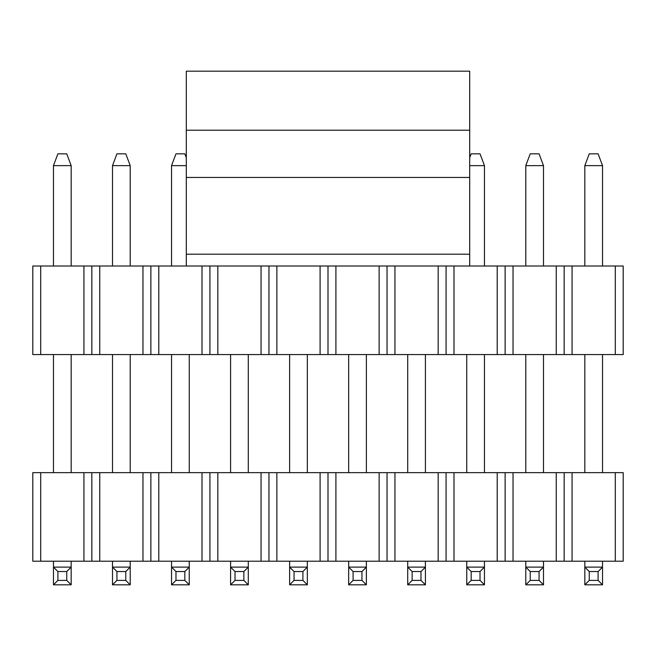 <?xml version="1.0" encoding="UTF-8"?>
<svg xmlns="http://www.w3.org/2000/svg" width="656" height="656" viewBox="0 0 656 656"><rect width="100%" height="100%" fill="white"/><g stroke="black" fill="none" stroke-linecap="round" stroke-linejoin="round"><path stroke-width="0.98" d="M186.304 266.008L186.304 71.176L186.304 266.008M469.696 71.176L469.696 266.008L469.696 254.2L186.304 254.2L469.696 254.2L469.696 177.448L186.304 177.448L469.696 177.448L469.696 130.216L186.304 130.216L469.696 130.216L469.696 71.176L186.304 71.176L469.696 71.176M623.2 354.568L32.8 354.568L623.2 354.568L623.2 266.008L623.2 354.568M32.8 266.008L623.2 266.008L615.287 266.008L615.287 354.568L615.287 266.008L572.073 266.008L572.073 354.568L572.073 266.008L564.16 266.008L564.16 354.568L564.16 266.008L556.247 266.008L556.247 354.568L556.247 266.008L513.033 266.008L513.033 354.568L513.033 266.008L505.12 266.008L505.12 354.568L505.12 266.008L497.207 266.008L497.207 354.568L497.207 266.008L453.993 266.008L453.993 354.568L453.993 266.008L446.08 266.008L446.08 354.568L446.08 266.008L438.167 266.008L438.167 354.568L438.167 266.008L394.953 266.008L394.953 354.568L394.953 266.008L387.04 266.008L387.04 354.568L387.04 266.008L379.127 266.008L379.127 354.568L379.127 266.008L335.913 266.008L335.913 354.568L335.913 266.008L328 266.008L328 354.568L328 266.008L320.087 266.008L320.087 354.568L320.087 266.008L276.873 266.008L276.873 354.568L276.873 266.008L268.96 266.008L268.96 354.568L268.96 266.008L261.047 266.008L261.047 354.568L261.047 266.008L217.833 266.008L217.833 354.568L217.833 266.008L209.92 266.008L209.92 354.568L209.92 266.008L202.007 266.008L202.007 354.568L202.007 266.008L158.793 266.008L158.793 354.568L158.793 266.008L150.88 266.008L150.88 354.568L150.88 266.008L142.967 266.008L142.967 354.568L142.967 266.008L99.753 266.008L99.753 354.568L99.753 266.008L91.84 266.008L91.84 354.568L91.84 266.008L83.927 266.008L83.927 354.568L83.927 266.008L40.713 266.008L40.713 354.568L40.713 266.008L32.8 266.008L32.8 354.568L32.8 266.008M589.252 153.832L598.108 153.832L589.252 153.832L584.824 165.64L602.536 165.64L598.108 153.832L602.536 165.64L584.824 165.64L589.252 153.832M584.824 584.824L584.824 561.208L584.824 567.112L589.252 571.54L589.252 580.396L584.824 584.824L602.536 584.824L584.824 584.824L589.252 580.396L598.108 580.396L589.252 580.396L589.252 571.54L598.108 571.54L589.252 571.54L584.824 567.112L602.536 567.112L602.536 584.824L598.108 580.396L598.108 571.54L602.536 567.112L584.824 567.112L584.824 584.824M584.824 472.648L584.824 354.568L584.824 472.648M584.824 266.008L584.824 165.64L584.824 266.008M602.536 472.648L602.536 354.568L602.536 472.648M602.536 266.008L602.536 165.64L602.536 266.008M602.536 561.208L602.536 567.112L602.536 561.208M602.536 567.112L598.108 571.54L598.108 580.396L602.536 584.824L602.536 567.112M530.212 153.832L539.068 153.832L530.212 153.832L525.784 165.64L543.496 165.64L539.068 153.832L543.496 165.64L525.784 165.64L530.212 153.832M525.784 584.824L525.784 561.208L525.784 567.112L530.212 571.54L530.212 580.396L525.784 584.824L543.496 584.824L525.784 584.824L530.212 580.396L539.068 580.396L530.212 580.396L530.212 571.54L539.068 571.54L530.212 571.54L525.784 567.112L543.496 567.112L543.496 584.824L539.068 580.396L539.068 571.54L543.496 567.112L525.784 567.112L525.784 584.824M525.784 472.648L525.784 354.568L525.784 472.648M525.784 266.008L525.784 165.64L525.784 266.008M543.496 472.648L543.496 354.568L543.496 472.648M543.496 266.008L543.496 165.64L543.496 266.008M543.496 561.208L543.496 567.112L543.496 561.208M543.496 567.112L539.068 571.54L539.068 580.396L543.496 584.824L543.496 567.112M471.172 153.832L480.028 153.832L471.172 153.832L469.696 157.768L471.172 153.832M469.696 165.64L484.456 165.64L480.028 153.832L484.456 165.64L469.696 165.64M466.744 584.824L466.744 561.208L466.744 567.112L471.172 571.54L471.172 580.396L466.744 584.824L484.456 584.824L466.744 584.824L471.172 580.396L480.028 580.396L471.172 580.396L471.172 571.54L480.028 571.54L471.172 571.54L466.744 567.112L484.456 567.112L484.456 584.824L480.028 580.396L480.028 571.54L484.456 567.112L466.744 567.112L466.744 584.824M466.744 472.648L466.744 354.568L466.744 472.648M484.456 472.648L484.456 354.568L484.456 472.648M484.456 266.008L484.456 165.64L484.456 266.008M484.456 561.208L484.456 567.112L484.456 561.208M484.456 567.112L480.028 571.54L480.028 580.396L484.456 584.824L484.456 567.112M407.704 584.824L407.704 561.208L407.704 567.112L412.132 571.54L412.132 580.396L407.704 584.824L425.416 584.824L407.704 584.824L412.132 580.396L420.988 580.396L412.132 580.396L412.132 571.54L420.988 571.54L412.132 571.54L407.704 567.112L425.416 567.112L425.416 584.824L420.988 580.396L420.988 571.54L425.416 567.112L407.704 567.112L407.704 584.824M407.704 472.648L407.704 354.568L407.704 472.648M425.416 472.648L425.416 354.568L425.416 472.648M425.416 561.208L425.416 567.112L425.416 561.208M425.416 567.112L420.988 571.54L420.988 580.396L425.416 584.824L425.416 567.112M348.664 584.824L348.664 561.208L348.664 567.112L353.092 571.54L353.092 580.396L348.664 584.824L366.376 584.824L348.664 584.824L353.092 580.396L361.948 580.396L353.092 580.396L353.092 571.54L361.948 571.54L353.092 571.54L348.664 567.112L366.376 567.112L366.376 584.824L361.948 580.396L361.948 571.54L366.376 567.112L348.664 567.112L348.664 584.824M348.664 472.648L348.664 354.568L348.664 472.648M366.376 472.648L366.376 354.568L366.376 472.648M366.376 561.208L366.376 567.112L366.376 561.208M366.376 567.112L361.948 571.54L361.948 580.396L366.376 584.824L366.376 567.112M289.624 584.824L289.624 561.208L289.624 567.112L294.052 571.54L294.052 580.396L289.624 584.824L307.336 584.824L289.624 584.824L294.052 580.396L302.908 580.396L294.052 580.396L294.052 571.54L302.908 571.54L294.052 571.54L289.624 567.112L307.336 567.112L307.336 584.824L302.908 580.396L302.908 571.54L307.336 567.112L289.624 567.112L289.624 584.824M289.624 472.648L289.624 354.568L289.624 472.648M307.336 472.648L307.336 354.568L307.336 472.648M307.336 561.208L307.336 567.112L307.336 561.208M307.336 567.112L302.908 571.54L302.908 580.396L307.336 584.824L307.336 567.112M230.584 584.824L230.584 561.208L230.584 567.112L235.012 571.54L235.012 580.396L230.584 584.824L248.296 584.824L230.584 584.824L235.012 580.396L243.868 580.396L235.012 580.396L235.012 571.54L243.868 571.54L235.012 571.54L230.584 567.112L248.296 567.112L248.296 584.824L243.868 580.396L243.868 571.54L248.296 567.112L230.584 567.112L230.584 584.824M230.584 472.648L230.584 354.568L230.584 472.648M248.296 472.648L248.296 354.568L248.296 472.648M248.296 561.208L248.296 567.112L248.296 561.208M248.296 567.112L243.868 571.54L243.868 580.396L248.296 584.824L248.296 567.112M175.972 153.832L184.828 153.832L175.972 153.832L171.544 165.64L186.304 165.64L171.544 165.64L175.972 153.832M186.304 157.768L184.828 153.832L186.304 157.768M171.544 584.824L171.544 561.208L171.544 567.112L175.972 571.54L175.972 580.396L171.544 584.824L189.256 584.824L171.544 584.824L175.972 580.396L184.828 580.396L175.972 580.396L175.972 571.54L184.828 571.54L175.972 571.54L171.544 567.112L189.256 567.112L189.256 584.824L184.828 580.396L184.828 571.54L189.256 567.112L171.544 567.112L171.544 584.824M171.544 472.648L171.544 354.568L171.544 472.648M171.544 266.008L171.544 165.64L171.544 266.008M189.256 472.648L189.256 354.568L189.256 472.648M189.256 561.208L189.256 567.112L189.256 561.208M189.256 567.112L184.828 571.54L184.828 580.396L189.256 584.824L189.256 567.112M116.932 153.832L125.788 153.832L116.932 153.832L112.504 165.64L130.216 165.64L125.788 153.832L130.216 165.64L112.504 165.64L116.932 153.832M112.504 584.824L112.504 561.208L112.504 567.112L116.932 571.54L116.932 580.396L112.504 584.824L130.216 584.824L112.504 584.824L116.932 580.396L125.788 580.396L116.932 580.396L116.932 571.54L125.788 571.54L116.932 571.54L112.504 567.112L130.216 567.112L130.216 584.824L125.788 580.396L125.788 571.54L130.216 567.112L112.504 567.112L112.504 584.824M112.504 472.648L112.504 354.568L112.504 472.648M112.504 266.008L112.504 165.64L112.504 266.008M130.216 472.648L130.216 354.568L130.216 472.648M130.216 266.008L130.216 165.64L130.216 266.008M130.216 561.208L130.216 567.112L130.216 561.208M130.216 567.112L125.788 571.54L125.788 580.396L130.216 584.824L130.216 567.112M57.892 153.832L66.748 153.832L57.892 153.832L53.464 165.64L71.176 165.64L66.748 153.832L71.176 165.64L53.464 165.64L57.892 153.832M53.464 584.824L53.464 561.208L53.464 567.112L57.892 571.54L57.892 580.396L53.464 584.824L71.176 584.824L53.464 584.824L57.892 580.396L66.748 580.396L57.892 580.396L57.892 571.54L66.748 571.54L57.892 571.54L53.464 567.112L71.176 567.112L71.176 584.824L66.748 580.396L66.748 571.54L71.176 567.112L53.464 567.112L53.464 584.824M53.464 472.648L53.464 354.568L53.464 472.648M53.464 266.008L53.464 165.64L53.464 266.008M71.176 472.648L71.176 354.568L71.176 472.648M71.176 266.008L71.176 165.64L71.176 266.008M71.176 561.208L71.176 567.112L71.176 561.208M71.176 567.112L66.748 571.54L66.748 580.396L71.176 584.824L71.176 567.112M623.2 561.208L32.8 561.208L623.2 561.208L623.2 472.648L623.2 561.208M32.8 472.648L623.2 472.648L615.287 472.648L615.287 561.208L615.287 472.648L572.073 472.648L572.073 561.208L572.073 472.648L564.16 472.648L564.16 561.208L564.16 472.648L556.247 472.648L556.247 561.208L556.247 472.648L513.033 472.648L513.033 561.208L513.033 472.648L505.12 472.648L505.12 561.208L505.12 472.648L497.207 472.648L497.207 561.208L497.207 472.648L453.993 472.648L453.993 561.208L453.993 472.648L446.08 472.648L446.08 561.208L446.08 472.648L438.167 472.648L438.167 561.208L438.167 472.648L394.953 472.648L394.953 561.208L394.953 472.648L387.04 472.648L387.04 561.208L387.04 472.648L379.127 472.648L379.127 561.208L379.127 472.648L335.913 472.648L335.913 561.208L335.913 472.648L328 472.648L328 561.208L328 472.648L320.087 472.648L320.087 561.208L320.087 472.648L276.873 472.648L276.873 561.208L276.873 472.648L268.96 472.648L268.96 561.208L268.96 472.648L261.047 472.648L261.047 561.208L261.047 472.648L217.833 472.648L217.833 561.208L217.833 472.648L209.92 472.648L209.92 561.208L209.92 472.648L202.007 472.648L202.007 561.208L202.007 472.648L158.793 472.648L158.793 561.208L158.793 472.648L150.88 472.648L150.88 561.208L150.88 472.648L142.967 472.648L142.967 561.208L142.967 472.648L99.753 472.648L99.753 561.208L99.753 472.648L91.84 472.648L91.84 561.208L91.84 472.648L83.927 472.648L83.927 561.208L83.927 472.648L40.713 472.648L40.713 561.208L40.713 472.648L32.8 472.648L32.8 561.208L32.8 472.648"/></g></svg>
